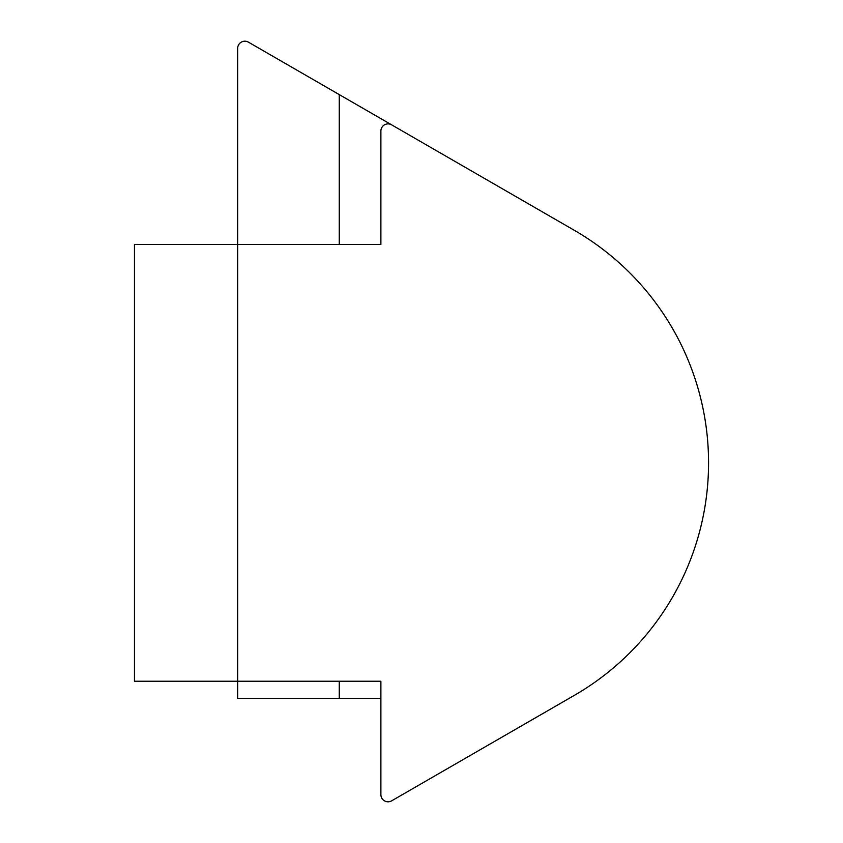 <?xml version="1.0" encoding="UTF-8"?>
<svg xmlns="http://www.w3.org/2000/svg" width="843" height="843" viewBox="0 0 843 843"><rect width="100%" height="100%" fill="white"/><g stroke="black" fill="none" stroke-linecap="round" stroke-linejoin="round"><path stroke-width="1.26" d="M339.265 698.425L237.673 698.425L237.673 244.449L380.888 244.449L380.888 131.034A7.165 7.165 0 0 1 391.626 124.838L574.294 230.297A268.517 268.517 0 0 1 574.294 695.391L391.626 800.85A7.165 7.165 0 0 1 380.888 794.654L380.888 698.425L339.265 698.425L339.265 681.239M380.888 794.654L380.888 681.239L134.448 681.239L134.448 244.449L237.673 244.449L237.673 48.346A7.165 7.165 0 0 1 248.411 42.15L477.012 174.132M477.012 751.556L391.626 800.85M339.265 244.449L339.265 94.606"/></g></svg>
